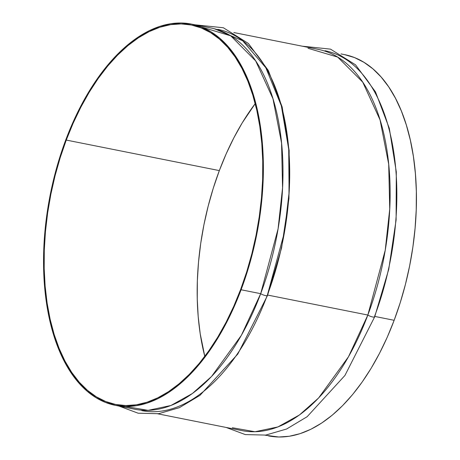 <?xml version="1.0" encoding="UTF-8"?>
<svg xmlns="http://www.w3.org/2000/svg" width="460" height="460" viewBox="0 0 460 460"><rect width="100%" height="100%" fill="white"/><g stroke="black" fill="none" stroke-linecap="round" stroke-linejoin="round"><path stroke-width="0.69" d="M219.334 170.597A193.464 104.633 -78.7 0 0 204.792 356.368L200.192 333.644L198.202 316.641L197.254 298.954L197.357 280.744L198.513 262.2L200.709 243.484L203.929 224.79L208.133 206.293L213.285 188.169L219.334 170.597L226.222 153.743L233.887 137.776L242.247 122.837L255.208 103.632A193.464 104.633 -78.7 0 0 219.334 170.597L66.257 140.064L219.334 170.597M240.666 289.403A193.464 104.633 101.3 0 1 115.615 404.455A193.464 104.633 101.3 0 1 66.257 140.064L60.208 157.636L55.056 175.755L50.853 194.252L47.639 212.951L45.442 231.662L44.281 250.211L44.177 268.416L45.126 286.108L47.115 303.111L50.134 319.263L54.142 334.409L59.11 348.398L64.981 361.106L71.708 372.399L79.224 382.179L87.457 390.339L96.318 396.813L105.737 401.534L115.609 404.455L125.85 405.547L136.355 404.806L147.027 402.23L157.757 397.848L168.452 391.707L178.998 383.858L189.296 374.382L199.255 363.365L208.765 350.922L217.752 337.163L226.113 322.224L233.778 306.256L240.666 289.403L246.715 271.831L251.867 253.707L256.07 235.209L259.29 216.516L261.487 197.8L262.643 179.256L262.746 161.046L261.798 143.359L259.808 126.356L256.795 110.204L252.781 95.059L247.814 81.063L241.943 68.362L235.215 57.063L227.7 47.288L219.472 39.123L210.605 32.648L201.187 27.928L191.314 25.007L181.073 23.914L170.568 24.662L159.896 27.232L149.166 31.613L138.471 37.76L127.926 45.609L117.628 55.085L107.669 66.096L98.158 78.545L89.177 92.299L80.81 107.237L73.146 123.211L66.257 140.064A193.464 104.633 101.3 0 1 191.308 25.007A193.464 104.633 101.3 0 1 240.666 289.403M374.831 316.44L394.157 320.298A194.39 105.133 -78.7 0 0 344.569 54.636L354.493 57.569L363.952 62.313L372.864 68.816L381.133 77.021L388.683 86.842L395.439 98.193L401.344 110.958L406.335 125.016L410.366 140.237L413.396 156.463L415.391 173.552L416.346 191.325L416.242 209.622L415.081 228.258L412.873 247.06L409.641 265.845L405.415 284.43L400.24 302.64L394.157 320.298L374.831 316.44M324.961 50.721A194.39 105.133 101.3 0 1 374.555 316.382A4.174 1.018 -159.4 0 1 374.647 316.9A4.174 1.018 -159.4 0 1 371.853 316.779A4.174 1.018 -159.4 0 1 367.839 315.042A4.174 1.018 20.6 0 0 371.853 316.779A4.174 1.018 20.6 0 0 374.647 316.9M308.004 48.288L337.68 57.092L362.721 82.127L380.041 119.859L388.694 164.18L389.729 209.03L385.233 250.2L367.839 315.042A194.39 105.133 -78.7 0 0 318.245 49.381L233.847 32.545M267.68 295.067L367.839 315.042L267.68 295.067M217.81 29.348A194.39 105.133 101.3 0 1 267.404 295.009L284.43 232.317L289.093 192.648L288.719 149.253L281.336 105.8L265.799 67.706L242.656 40.75L214.429 28.779M201.118 26.916L230.742 35.846L255.708 60.961L272.958 98.716L281.56 143.008L282.566 187.801L278.07 228.907L260.688 293.67A4.174 1.018 20.6 0 0 264.701 295.4A4.174 1.018 20.6 0 0 267.496 295.521A4.174 1.018 -159.4 0 1 264.701 295.4A4.174 1.018 -159.4 0 1 260.688 293.67A194.39 105.133 -78.7 0 0 211.094 28.008L191.492 24.098A194.39 105.133 101.3 0 1 241.086 289.76L260.688 293.67L241.086 289.76L234.163 306.693L226.464 322.742L218.057 337.749L209.035 351.572L199.473 364.078L189.468 375.147L179.118 384.669L168.521 392.553L157.78 398.728L146.999 403.127L136.275 405.714L125.718 406.462L115.431 405.363L105.507 402.431L96.048 397.687L87.135 391.184L78.867 382.979L71.317 373.158L64.561 361.807L58.656 349.042L53.665 334.983L49.634 319.763L46.604 303.537L44.608 286.448L43.654 268.674L43.757 250.378L44.919 231.742L47.127 212.94L50.358 194.155L54.585 175.57L59.76 157.36L65.843 139.702A194.39 105.133 101.3 0 1 191.492 24.098L201.417 27.031L210.875 31.774L219.788 38.278L228.056 46.483L235.606 56.31L242.368 67.66L248.268 80.425L253.259 94.484L257.289 109.698L260.32 125.931L262.321 143.014L263.269 160.787L263.166 179.084L262.005 197.719L259.796 216.522L256.565 235.307L252.339 253.891L247.164 272.101L241.086 289.76A194.39 105.133 101.3 0 1 115.431 405.363A194.39 105.133 101.3 0 1 65.843 139.702L72.76 122.768L80.465 106.72L88.866 91.712L97.894 77.889L107.45 65.383L117.455 54.32L127.805 44.792L138.402 36.909L149.143 30.734L159.93 26.335L170.648 23.747L181.205 23L191.492 24.098M115.431 405.363L135.039 409.279A194.39 105.133 -78.7 0 0 260.688 293.67L241.368 335.323L211.548 376.498L192.406 393.501L170.93 405.49L148.103 410.354L125.407 406.456M141.755 410.619A194.39 105.133 101.3 0 0 267.404 295.009A4.174 1.018 -159.4 0 1 267.496 295.521M157.791 413.816L242.19 430.652A194.39 105.133 -78.7 0 0 367.839 315.042L348.484 356.759L318.602 397.98L299.414 414.983L277.892 426.937L255.03 431.739L232.311 427.737M268.508 435.902A194.39 105.133 -78.7 0 0 394.157 320.298L387.239 337.232L379.534 353.28L371.134 368.287L362.106 382.11L352.55 394.617L342.545 405.68L332.195 415.207L321.597 423.091L310.856 429.266L300.07 433.665L289.351 436.252L278.794 437L264.943 435.189M340.998 53.923L344.569 54.636M302.209 46.184L330.527 49.139L355.551 64.843L375.486 91.873L389.309 128.334L396.307 171.942L396.106 219.949L388.74 269.301L374.687 316.825L344.937 375.458L307.153 416.697L286.609 429.007L265.748 435.085L245.301 434.585L226.153 427.455M195.057 24.811L223.376 27.761L248.394 43.47L268.335 70.501L282.158 106.962L289.156 150.564L288.955 198.576L281.589 247.923L267.536 295.452L237.78 354.085L199.996 395.324L179.452 407.635L158.591 413.712L138.144 413.206L119.002 406.077"/></g></svg>
